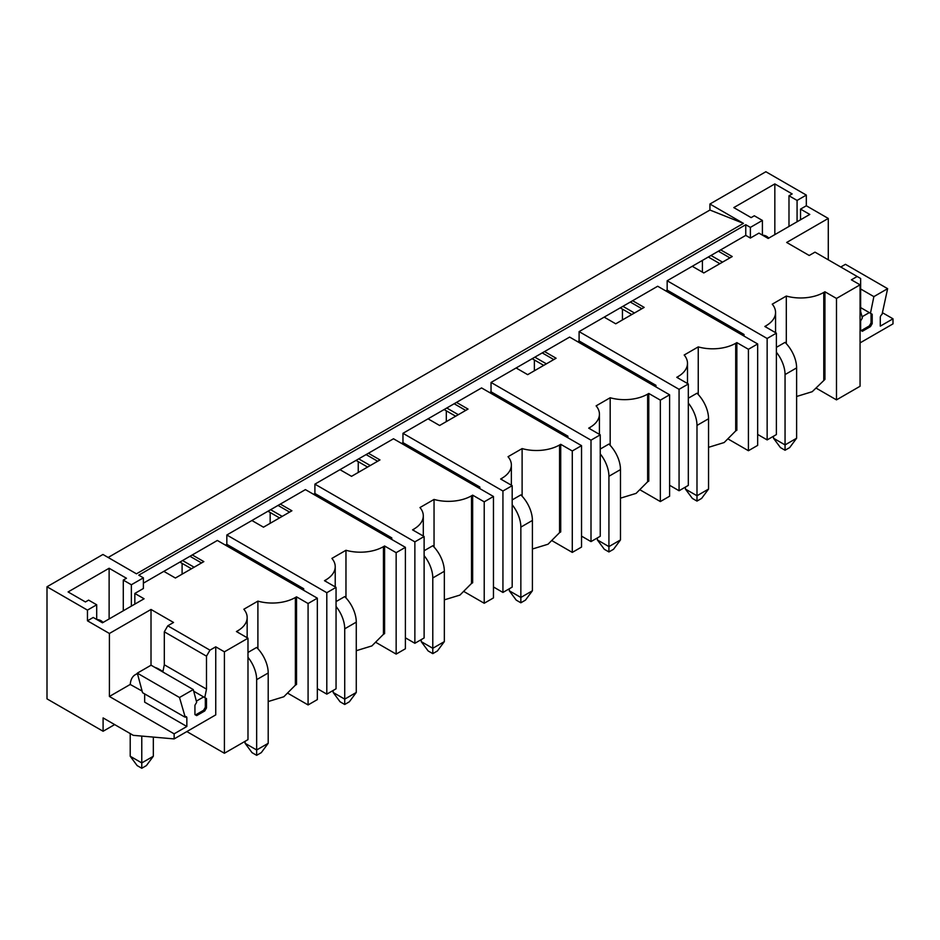 <?xml version="1.0" encoding="UTF-8"?>
<svg xmlns="http://www.w3.org/2000/svg" width="940" height="940" viewBox="0 0 940 940"><rect width="100%" height="100%" fill="white"/><g stroke="black" fill="none" stroke-linecap="round" stroke-linejoin="round"><path stroke-width="1.41" d="M186.849 717.819A2.456 1.422 120 0 0 186.332 716.703A2.456 1.422 120 0 0 185.109 716.82L186.849 717.819L186.849 726.491L174.135 733.834L109.404 696.47L109.404 633.478L87.455 620.8L87.455 610.119L47 586.772L47 698.866L103.094 731.261L114.657 724.587M47 586.772L102.942 554.471L136.453 573.823L743.446 223.379L709.935 210.031L108.135 557.479M743.446 223.379L709.935 204.027L709.935 210.031M709.935 204.027L765.865 171.738L806.32 195.085L797.073 200.432L797.073 221.781M534.378 359.973L534.378 370.783M446.312 410.815L446.312 421.625M358.246 461.657L358.246 472.468M270.168 512.5L270.168 523.31M182.101 574.164L182.101 563.354M622.445 309.119L622.445 319.929M702.415 260.415L702.415 272.154M87.455 610.119L96.703 604.784L96.703 619.46M87.455 620.8L93.225 617.462L102.472 622.797L144.079 598.78L134.831 593.446L143.385 588.499L143.385 577.83L131.365 584.762L123.281 580.097L126.454 578.264L109.122 568.254L68.091 591.942L85.423 601.952L88.607 600.12L96.703 604.784M143.385 577.83L138.768 575.163L745.761 224.719L750.379 227.386L762.399 220.442L754.315 215.777L751.13 217.61L733.799 207.599L774.83 183.911L792.161 193.922L788.989 195.755L797.073 200.432M288.286 693.509L308.085 704.941L317.332 699.607L317.332 598.181L217.351 540.465L143.385 583.164M376.353 642.666L396.151 654.099L405.399 648.764L405.399 547.339L305.418 489.611L226.834 534.989L226.834 544.331L225.447 545.13M464.419 591.824L484.218 603.257L493.465 597.911L493.465 496.485L393.496 438.769L314.9 484.147L314.9 493.488L313.514 494.287M552.485 540.97L572.284 552.403L581.531 547.068L581.531 445.642L481.562 387.926L402.966 433.305L402.966 442.646L401.58 443.445M640.551 490.128L660.35 501.561L669.597 496.226L669.597 394.8L569.628 337.084L491.032 382.451L491.032 391.792L489.646 392.603M728.618 439.286L748.416 450.718L757.664 445.384L757.664 343.958L657.695 286.242L579.099 331.609L579.099 340.95L577.712 341.749M796.615 396.48L812.219 391.698L824.932 379.407L824.932 291.776L836.482 298.45L860.065 284.832L851.393 279.826L857.174 276.489L814.992 252.143L809.211 255.48L786.674 242.461L828.281 218.444L806.32 205.766L800.539 209.103L809.786 214.438L768.18 238.454L758.933 233.12L750.379 238.055L745.761 235.388L667.165 280.766L667.165 290.108L665.779 290.907M745.761 235.388L745.761 224.719M824.932 291.776L823.769 292.446A32.689 18.87 0 0 1 786.31 296.053L772.245 304.172A32.689 18.87 0 0 1 775.559 312.456A32.689 18.87 0 0 1 765.982 325.804L764.831 326.474L776.381 333.148L767.146 338.482L667.165 280.766M720.675 249.876L732.236 256.538L703.802 272.953L692.251 266.29M677.916 377.986L677.916 376.646L676.765 377.316L688.315 383.99L679.068 389.325L579.099 331.609M677.916 376.646A32.689 18.87 0 0 0 687.493 363.31A32.689 18.87 0 0 0 684.179 355.026L698.244 346.895A32.689 18.87 0 0 0 735.703 343.288L735.703 430.92L724.152 442.54L708.548 447.322M735.703 430.92L736.854 430.262L736.854 342.618L735.703 343.288M736.854 342.618L748.416 349.292L757.664 343.958M632.608 300.718L644.17 307.392L615.735 323.806L604.185 317.132M589.85 428.828L589.85 427.5L588.698 428.158L600.249 434.832L591.002 440.167L491.032 382.451M589.85 427.5A32.689 18.87 0 0 0 599.426 414.152A32.689 18.87 0 0 0 596.113 405.869L610.178 397.749A32.689 18.87 0 0 0 647.636 394.13L647.636 481.774L636.086 493.382L620.482 498.165M647.636 481.774L648.788 481.104L648.788 393.461L647.636 394.13M648.788 393.461L660.35 400.135L669.597 394.8M544.542 351.56L556.104 358.234L527.669 374.649L516.119 367.975M501.784 479.67L501.784 478.343L500.632 479.012L512.183 485.674L502.935 491.021L402.966 433.305M501.784 478.343A32.689 18.87 0 0 0 511.36 464.995A32.689 18.87 0 0 0 508.035 456.711L522.111 448.591A32.689 18.87 0 0 0 559.57 444.973L559.57 532.616L548.008 544.236L532.404 549.007M559.57 532.616L560.722 531.946L560.722 444.315L559.57 444.973M560.722 444.315L572.284 450.977L581.531 445.642M456.476 402.402L468.038 409.076L439.603 425.491L428.053 418.817M413.718 530.524L413.718 529.185L412.554 529.855L424.116 536.529L414.869 541.863L314.9 484.147M413.718 529.185A32.689 18.87 0 0 0 423.294 515.837A32.689 18.87 0 0 0 419.969 507.553L434.045 499.434A32.689 18.87 0 0 0 471.504 495.827L471.504 583.458L459.942 595.079L444.338 599.861M471.504 583.458L472.656 582.788L472.656 495.157L471.504 495.827M472.656 495.157L484.218 501.831L493.465 496.485M368.41 453.256L379.971 459.919L351.537 476.333L339.974 469.671M226.834 534.989L326.803 592.705L336.05 587.371L324.488 580.697L325.651 580.027A32.689 18.87 0 0 0 335.228 566.679A32.689 18.87 0 0 0 331.902 558.407L345.967 550.276A32.689 18.87 0 0 0 383.438 546.669L383.438 634.3L371.876 645.921L356.272 650.703M383.438 634.3L384.589 633.642L384.589 545.999L383.438 546.669M384.589 545.999L396.151 552.673L405.399 547.339M280.343 504.099L291.905 510.772L263.47 527.187L251.908 520.513M317.332 598.181L308.085 603.515L296.523 596.841L295.372 597.511L295.372 685.154L283.81 696.763L268.205 701.545M192.277 554.941L203.839 561.615L175.404 578.029L163.842 571.356M109.404 633.478L151.011 609.461L173.547 622.468L167.778 625.805L209.961 650.163L215.742 646.826L215.742 714.882L174.135 738.911L133.28 735.339L103.094 717.913L103.094 731.261M186.849 731.567L224.401 753.257L224.401 651.831L215.742 646.826M224.401 651.831L247.984 638.213L236.422 631.539L237.585 630.881A32.689 18.87 0 0 0 247.161 617.533A32.689 18.87 0 0 0 243.836 609.249L257.901 601.13A32.689 18.87 0 0 0 295.372 597.511M860.065 284.832L860.065 386.258L836.482 399.876L836.482 298.45M776.381 333.148L776.381 434.574L767.146 439.908L767.146 338.482M748.416 450.718L748.416 349.292M688.315 383.99L688.315 485.416L679.068 490.751L679.068 389.325M660.35 501.561L660.35 400.135M600.249 434.832L600.249 536.258L591.002 541.593L591.002 440.167M572.284 552.403L572.284 450.977M512.183 485.674L512.183 587.101L502.935 592.447L502.935 491.021M484.218 603.257L484.218 501.831M424.116 536.529L424.116 637.955L414.869 643.289L414.869 541.863M396.151 654.099L396.151 552.673M336.05 587.371L336.05 688.797L326.803 694.131L326.803 592.705M308.085 704.941L308.085 603.515M224.401 753.257L247.984 739.639L247.984 638.213M816.684 388.443L836.482 399.876M757.664 434.433L767.146 439.908M669.597 485.275L679.068 490.751M581.531 536.129L591.002 541.593M493.465 586.971L502.935 592.447M405.399 637.814L414.869 643.289M317.332 688.656L326.803 694.131M226.834 544.331L303.69 588.71L302.304 589.509M303.69 588.71L303.69 590.308M314.9 493.488L391.757 537.856L390.37 538.655M391.757 537.856L391.757 539.466M402.966 442.646L479.823 487.014L478.437 487.813M479.823 487.014L479.823 488.612M491.032 391.792L567.889 436.172L566.503 436.971M567.889 436.172L567.889 437.77M579.099 340.95L655.956 385.329L654.569 386.129M655.956 385.329L655.956 386.928M667.165 290.108L744.022 334.476L742.635 335.274M744.022 334.476L744.022 336.085M189.962 556.28L201.524 562.942M182.572 560.546L194.122 567.22M179.904 562.085L191.466 568.759M296.523 596.841L296.523 684.485L295.372 685.154M257.901 601.13L257.901 648.741M247.984 652.442L256.655 647.437A24.522 14.159 60 0 1 268.205 672.981L268.205 743.305L256.655 749.979L256.655 679.655L268.205 672.981M278.029 505.426L289.591 512.1M270.638 509.703L282.188 516.377M267.982 511.231L279.533 517.905M345.967 550.276L345.967 597.887M336.05 601.588L344.721 596.595A24.522 14.159 60 0 1 356.272 622.139L356.272 692.463L344.721 699.137L344.721 628.813L356.272 622.139M366.095 454.584L377.657 461.258M358.704 458.861L370.254 465.523M356.048 460.389L367.599 467.062M434.045 499.434L434.045 547.045M424.116 550.746L432.788 545.74A24.522 14.159 60 0 1 444.338 571.285L444.338 641.62L432.788 648.295L432.788 577.959L444.338 571.285M454.161 403.742L465.723 410.416M446.77 408.007L458.332 414.681M444.115 409.546L455.665 416.22M522.111 448.591L522.111 496.203M512.183 499.904L520.854 494.898A24.522 14.159 60 0 1 532.404 520.443L532.404 590.778L520.854 597.452L520.854 527.117L532.404 520.443M542.239 352.899L553.789 359.573M534.837 357.165L546.399 363.839M532.181 358.704L543.731 365.378M610.178 397.749L610.178 445.36M600.249 449.062L608.92 444.056A24.522 14.159 60 0 1 620.482 469.601L620.482 539.924L608.92 546.598L608.92 476.274L620.482 469.601M630.305 302.046L641.856 308.72M622.903 306.322L634.465 312.997M620.247 307.85L631.798 314.524M698.244 346.895L698.244 394.506M688.315 398.207L696.986 393.214A24.522 14.159 60 0 1 708.548 418.758L708.548 489.082L696.986 495.756L696.986 425.432L708.548 418.758M718.371 251.203L729.922 257.877M710.969 255.48L722.531 262.142M708.314 257.008L719.875 263.682M786.31 296.053L786.31 343.664M776.381 347.365L785.053 342.36A24.522 14.159 60 0 1 796.615 367.904L796.615 438.24L785.053 444.914L785.053 374.578L796.615 367.904M750.379 238.055L750.379 227.386M800.539 209.103L800.539 219.772M860.065 342.889L893 323.865L893 318.801L880.286 326.145L880.286 317.462A2.456 1.422 120 0 1 882.025 314.465L887.63 288.674L873.871 296.617L870.464 313.255L872.202 314.265L872.202 323.607L870.464 326.603L862.368 331.279L860.641 330.281L860.641 320.94L862.368 317.931L860.641 311.457L860.641 278.499L857.174 276.489M762.399 220.442L762.399 235.129M774.83 183.911L774.83 234.624M788.989 195.755L788.989 226.446M806.32 205.766L806.32 195.085M882.684 312.844L893 318.801M828.281 259.816L828.281 218.444M840.76 267.019L845.448 264.316L887.63 288.674M860.641 288.98L873.871 296.617M860.641 307.591L870.464 313.255M872.202 323.607L871.039 322.937L871.039 313.596L872.202 314.265M871.039 322.937L869.312 325.933L870.464 326.603M762.481 235.176A24.522 14.159 -60 0 1 766.57 236.316A24.522 14.159 -60 0 1 768.755 238.126M151.011 665.238L151.011 609.461M131.365 584.762L131.365 606.124M123.281 580.097L123.281 610.789M109.122 568.254L109.122 618.966M134.831 593.446L134.831 604.115M209.961 650.163L206.495 656.167L206.495 689.126L204.755 697.598L206.495 698.608L206.495 707.949L204.755 710.945L196.672 715.622L194.933 714.611L194.933 705.27L196.672 702.274L193.264 689.561L179.505 697.504L185.109 716.82M174.135 733.834L174.135 738.911M167.778 625.805L164.312 631.809L164.312 664.78L162.832 671.994M186.849 726.491L144.654 702.145L144.654 693.896M193.264 689.561L151.082 665.203L137.322 673.146L142.551 692.686L184.733 717.032M137.322 673.146L179.505 697.504M206.495 707.949L205.331 707.28L203.604 710.276L204.755 710.945M205.331 707.28L205.331 697.938L206.495 698.608M193.711 691.217L204.755 697.598M164.312 664.78L206.495 689.126M164.312 631.809L206.495 656.167M109.404 696.47L130.261 684.426M137.499 673.816A24.522 14.159 60 0 0 135.29 674.697A24.522 14.159 60 0 0 130.261 684.485L142.128 691.088M96.785 619.519A24.522 14.159 -60 0 1 100.862 620.659A24.522 14.159 -60 0 1 103.048 622.468M776.381 352.241A24.522 14.159 60 0 1 785.053 374.578M796.615 438.24L789.682 447.581L785.053 450.248L785.053 444.914L773.502 438.24L773.502 436.242M773.502 438.24L780.435 447.581L785.053 450.248M688.315 403.084A24.522 14.159 60 0 1 696.986 425.432M708.548 489.082L701.604 498.423L696.986 501.091L696.986 495.756L685.425 489.082L685.425 487.085M685.425 489.082L692.369 498.423L696.986 501.091M600.249 453.926A24.522 14.159 60 0 1 608.92 476.274M620.482 539.924L613.538 549.277L608.92 551.945L608.92 546.598L597.358 539.924L597.358 537.927M597.358 539.924L604.303 549.277L608.92 551.945M512.183 504.78A24.522 14.159 60 0 1 520.854 527.117M532.404 590.778L525.472 600.12L520.854 602.787L520.854 597.452L509.292 590.778L509.292 588.769M509.292 590.778L516.225 600.12L520.854 602.787M424.116 555.622A24.522 14.159 60 0 1 432.788 577.959M444.338 641.62L437.406 650.962L432.788 653.629L432.788 648.295L421.226 641.62L421.226 639.623M421.226 641.62L428.158 650.962L432.788 653.629M336.05 606.465A24.522 14.159 60 0 1 344.721 628.813M356.272 692.463L349.339 701.804L344.721 704.471L344.721 699.137L333.16 692.463L333.16 690.465M333.16 692.463L340.092 701.804L344.721 704.471M247.984 657.307A24.522 14.159 60 0 1 256.655 679.655M268.205 743.305L261.273 752.646L256.655 755.325L256.655 749.979L245.093 743.305L245.093 741.308M245.093 743.305L252.026 752.646L256.655 755.325M861.216 330.61L869.312 325.933M869.312 312.597L862.062 316.78M195.508 714.952L203.604 710.276M154.9 667.412A24.522 14.159 60 0 1 159.107 669.245L162.937 671.454M203.604 696.94L196.354 701.123M153.326 737.089L153.326 756.254L146.393 765.595L141.775 768.262L137.146 765.595L130.214 756.254L141.775 762.928L153.326 756.254M141.775 736.079L141.775 768.262M130.214 733.564L130.214 756.254M237.585 632.209L237.585 630.881M325.651 581.366L325.651 580.027M823.769 380.077L823.769 292.446M765.982 325.804L765.982 327.144M247.161 617.533L247.161 637.743M335.228 566.679L335.228 586.889M423.294 515.837L423.294 536.047M511.36 464.995L511.36 485.204M599.426 414.152L599.426 434.362M687.493 363.31L687.493 383.508M775.559 312.456L775.559 332.666M135.29 674.697L137.405 673.475"/></g></svg>
